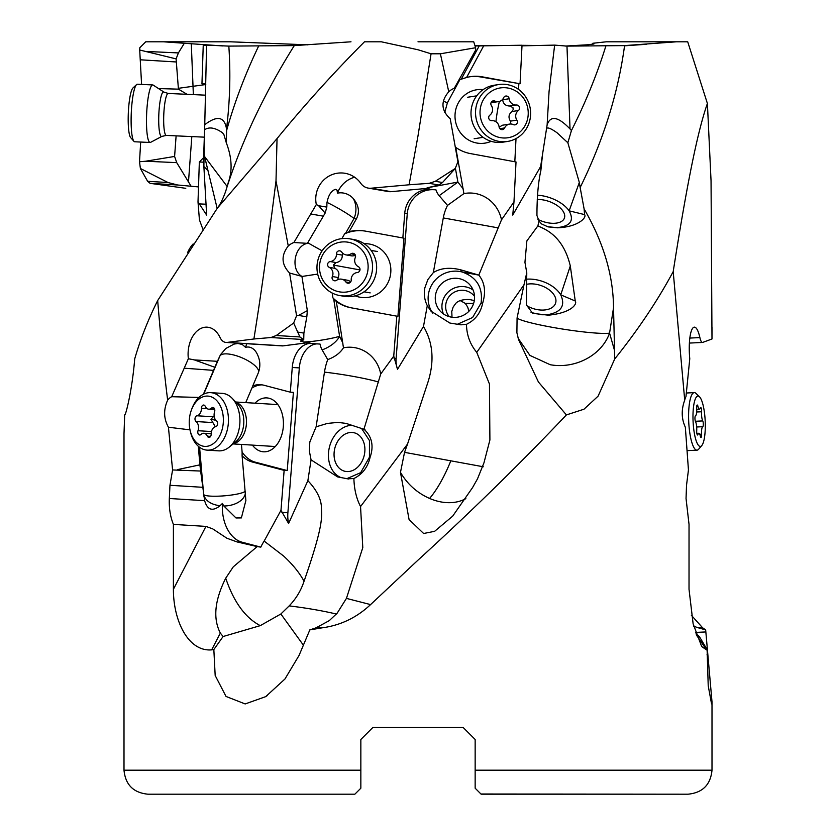 <?xml version="1.0" encoding="UTF-8"?>
<svg xmlns="http://www.w3.org/2000/svg" width="836" height="836" viewBox="0 0 836 836"><rect width="100%" height="100%" fill="white"/><g stroke="black" fill="none" stroke-linecap="round" stroke-linejoin="round"><path stroke-width="1.25" d="M307.69 44.83L230.36 41.8L145.746 41.8L139.811 47.736L139.706 50.014L176.103 58.875L178.402 52.919L147.523 51.508M518.404 339.04L516.899 332.697L517.076 317.973L523.973 284.815L476.75 352.353L489.457 384.037L489.906 439.966L483.971 462.81L477.513 478.829L472.549 487.618L452.694 516.125L434.615 531.33L423.622 533.493L409.076 519.532L400.475 472.382L404.54 452.349L407.54 444.041L360.546 506.553L362.793 547.611L346.438 598.388L370.578 604.595L418 560.13C471.044 511.726 520.504 463.322 566.4 414.917L583.988 409.212L598.095 396.149L614.732 358.937C638.077 329.833 657.566 300.73 673.199 271.627L684.715 400.162C681.204 409.671 681.413 418.69 685.342 427.238L688.446 469.947L686.523 485.288L686.042 498.496L689.031 524.391L689.021 589.275L693.117 623.76L701.676 646.521L706.524 649.865L707.099 649.551L708.217 685.76L711.551 703.902L711.99 701.686L705.668 629.895L702.648 627.815L698.353 627.815L693.744 626.279M372.846 727.477L360.849 739.484L372.846 727.477L360.849 739.484L372.846 727.477L463.154 727.477L475.151 739.484L463.154 727.477L475.151 739.484L475.151 788.202L475.151 746.203M691.362 615.286L702.648 627.815M614.732 358.937L613.53 307.721L609.569 333.125A47.997 40.138 -16 0 1 550.192 364.715L529.919 355.404L518.226 338.423M540.861 170.575L540.641 166.531L542.533 154.346L540.861 170.575C538.259 182.039 536.952 197.014 536.942 215.51L538.99 220.955L541.54 223.933L548.102 226.89L557.539 227.81C578.052 227.026 587.071 217.527 584.573 214.601L584.092 208.854C603.477 242.377 613.29 275.326 613.53 307.721M584.092 208.854L580.153 187.515C603.404 140.218 618.212 92.911 624.576 45.604L566.975 46.105L554.644 45.113L521.998 45.844M673.199 271.627C687.714 178.977 698.196 129.58 707.402 103.486L687.714 41.8L676.428 41.8L624.576 45.604M518.571 339.635L538.426 382L566.4 414.917M370.578 604.595C356.721 617.605 340.618 625.349 322.247 627.815L316.081 627.815L329.29 620.625L337.19 613.154L346.438 598.388M213.838 649.551L223.097 636.52L220.349 633.082C212.835 618.609 214.633 600.311 225.72 578.188L233.265 566.85L257.174 546.587L237.048 541.927L226.89 538.227L212.772 528.906L205.949 526.398L173.397 589.275C173.355 621.002 188.351 651.871 211.665 649.865L213.838 649.551L215.176 675.488L226.034 696.451L245.157 703.943L265.712 696.639L284.961 678.989L299.079 655.393L309.832 629.895L322.247 627.815M173.397 589.275L173.407 524.391C170.272 516.669 168.924 508.037 169.332 498.496L204.632 500.659C207.328 509.991 212.448 511.705 220.004 505.79L222.428 503.429A17.89 12.091 -86.5 0 0 223.87 505.999L236.003 517.965L241.374 517.912L245.878 500.545L242.095 455.745A38.999 26.355 -86.5 0 0 252.232 461.984L284.135 470.375L287.229 470.563L255.314 462.172A38.999 26.355 93.5 0 1 242.116 452.13L241.458 444.438M124.01 433.32L124.689 414.896C125.149 417.195 132.036 392.094 134.701 358.937C140.302 339.468 147.951 320.01 157.68 300.552C160.805 338.695 164.128 371.905 167.649 400.162C163.396 409.671 163.657 418.69 168.433 427.238L172.582 469.947L169.959 485.288L169.332 498.496M360.849 739.484L360.849 788.202L360.849 779.8L360.849 788.202L354.851 794.2L148.003 794.2C133.426 792.779 125.421 784.774 124 770.196L360.849 770.196L360.849 788.202M480.951 794.001L687.997 794.2L481.149 794.2L475.788 788.839M463.154 727.477L475.151 739.484M360.849 746.203L360.849 779.8M473.636 303.405L465.297 303.405L467.711 307.105L468.902 311.295M465.297 303.405L460.166 300.563M474.305 300.594L469.466 299.497C462.81 299.34 458.243 300.646 455.745 303.405L453.122 307.105L451.764 311.546L452.015 317.22M474.534 296.352A16.197 15.884 -38.8 0 0 447.323 299.434A16.197 15.884 -38.8 0 0 449.298 316.666M469.801 76.776A38.999 37.265 -98.8 0 1 481.139 77.048L520.044 83.778L522.03 45.228L475.057 45.98M474.9 45.499L495.56 45.51M516.742 45.301L519.49 45.269M522.019 45.311L538.792 45.51M565.063 46.074L587.812 44.768L593.957 43.953L592.86 43.263L606.267 41.8L676.428 41.8M580.153 187.515L579.327 182.447L567.853 142.768L571.448 130.531C585.67 102.305 597.155 74.08 605.912 45.855M542.533 154.346L547.131 124.867L549.064 91.417L554.644 45.113M567.853 142.768L557.069 132.788C549.754 127.574 546.18 126.602 546.347 129.873L546.41 129.695M537.538 195.216A27.003 14.285 -160.3 0 1 569.138 210.839C574.468 220.756 570.382 226.357 556.86 227.643L557.539 227.81M547.204 226.65L556.86 227.643M537.987 219.44A19.803 10.481 19.7 0 0 553.296 223.316A19.803 10.481 19.7 0 0 564.404 218.091A19.803 10.481 19.7 0 0 557.622 205.823A19.803 10.481 19.7 0 0 538.238 199.49A19.803 10.481 19.7 0 0 537.266 199.511M538.99 220.955L537.893 225.877L543.118 228.332C556.839 234.958 565.899 247.487 570.298 265.932L575.252 301.002C577.509 304.126 571.134 313.019 548.322 315.182L532.647 313.333L526.408 304.858L526.774 272.755L523.973 284.815M517.076 317.973A47.997 4.473 -171.1 0 0 550.266 326.949A47.997 4.473 -171.1 0 0 609.569 333.125L614.533 350.472M531.048 312.539L541.77 314.764L547.246 314.733C561.165 312.413 565.658 305.788 560.737 294.847A27.003 16.584 -161.7 0 0 526.596 279.182M537.893 225.877L526.868 240.914L524.945 262.347L526.774 272.755M526.429 305.495A19.803 12.164 18.3 0 0 542.313 310.083A19.803 12.164 18.3 0 0 555.574 303.186A19.803 12.164 18.3 0 0 531.226 283.853A19.803 12.164 18.3 0 0 526.492 284.334M476.75 352.353C470.083 344.359 466.666 335.017 466.467 324.316C475.203 320.115 480.595 313.072 482.654 303.196C486.071 291.868 484.786 282.505 478.809 275.107L462.277 272.024C476.802 277.291 483.072 287.626 481.087 303.029L482.654 303.196M388.092 191.517A11.997 11.568 -80.2 0 0 391.102 191.653L428.952 188.236A20.879 1.379 -4.1 0 1 427.06 187.839L457.909 182.081L439.161 195.676L447.5 205.405L463.917 193.597L455.704 147.345A38.999 37.265 81.2 0 0 470.407 153.584L516.021 161.975L513.973 201.915L501.495 219.826L478.809 275.107M513.973 201.915L512.74 215.092L540.641 166.531M457.198 324.347L472.58 317.534L481.087 303.029M478.673 275.054L460.448 269.756C449.58 267.144 440.541 268.095 433.32 272.599L427.907 279.517L424.866 287.793C423.695 294.094 424.5 300.051 427.29 305.662L430.979 311.138L449.831 323.02L460.918 324.838L466.478 324.316M432.64 313.061A27.003 26.47 141.2 0 1 428.743 292.6A27.003 26.47 141.2 0 1 459.006 271.376A27.003 26.47 141.2 0 1 462.277 272.024L460.448 269.756M454.533 317.387A19.803 19.416 -38.8 0 0 470.334 285.4A19.803 19.416 -38.8 0 0 437.312 289.455A19.803 19.416 -38.8 0 0 454.533 317.387M404.54 452.349L483.25 466.76M348.539 478.986L337.629 476.917L311.065 459.863L309.383 451.189L309.811 441.993L316.112 426.799L327.461 423.413L337.869 422.399L346.01 423.382L363.932 429.255L380.714 374.026L393.746 356.115L397.528 369.293L423.486 326.468C433.466 343.345 434.678 362.772 427.112 384.727L407.54 444.041M423.486 326.468L427.29 305.662M400.475 472.382C407.425 484.232 417.122 492.916 429.568 498.434A48.06 36.282 41.3 0 0 465.851 498.632M360.546 506.553C356.418 498.559 354.192 489.217 353.889 478.516C362.375 474.315 367.767 467.272 370.066 457.396C373.995 446.069 372.01 436.705 364.099 429.307L364.977 429.641M361.56 428.44L369.46 440.562L369.439 457.229L360.661 472.674L346.773 478.694M347.609 478.85L353.889 478.516M341.088 477.617A27.003 20.628 103.7 0 1 329.509 446.8A27.003 20.628 103.7 0 1 352.311 425.336M347.557 471.577A19.803 15.132 -76.3 0 0 364.548 453.812A19.803 15.132 -76.3 0 0 354.171 432.776A19.803 15.132 -76.3 0 0 351.392 432.452A19.803 15.132 -76.3 0 0 334.41 450.217A19.803 15.132 -76.3 0 0 344.787 471.253A19.803 15.132 -76.3 0 0 347.557 471.577M304.043 581.26C299.591 572.932 292.809 564.54 283.686 556.086L264.155 541.08L280.98 510.315L288.608 523.493L307.878 480.669C316.039 489.311 320.522 497.65 321.327 505.696C321.473 516.021 325.037 521.162 304.043 581.26C300.97 590.603 296.007 598.806 289.172 605.901A47.997 4.702 -171.3 0 1 336.385 614.052M307.878 480.669L311.065 459.863M309.832 629.895L316.081 627.815M223.097 636.52L260.268 625.641L280.865 613.99L303.374 645.141M205.949 526.398L173.407 524.391M264.155 541.08A45.353 30.65 -86.5 0 0 260.811 547.131L242.241 542.25A37.798 25.55 93.5 0 1 222.428 503.429M172.582 469.947L200.64 471.044L204.632 500.659M198.32 446.257L199.909 464.847L177.431 469.623M168.433 427.238L189.991 429.85M198.989 397.424L171.694 396.713A17.399 11.756 -86.5 0 0 167.649 400.162M276.005 180.879L288.263 245.972C280.917 255.471 281.366 264.489 289.601 273.038L296.561 315.747L293.655 323.02L276.288 335.497L270.937 337.535L253.893 338.988C261.062 294.335 268.44 241.635 276.005 180.879L277.04 138.577L217.287 208.237L157.68 300.552M253.893 338.988L227.173 342.415A11.997 8.109 93.5 0 1 226.128 342.446A11.997 8.109 93.5 0 1 225.062 342.279A11.997 8.109 93.5 0 1 220.098 337.598A25.801 17.441 -86.5 0 0 209.439 327.534A25.801 17.441 -86.5 0 0 207.14 327.169A25.801 17.441 -86.5 0 0 188.361 358.728L171.694 396.713M418 41.8L473.719 41.8L475.621 47.736L440.384 53.797L448.765 91.772C440.593 101.271 441.084 110.289 450.249 118.837L457.909 161.745L455.254 168.475L435.305 181.297L429.171 183.335L409.086 184.787L418 135.86L431.062 53.797L418 49.763L381.341 41.8L364.486 41.8C333.794 72.565 304.649 104.824 277.04 138.577M409.086 184.787L371.1 188.215A11.997 11.568 99.8 0 1 360.839 183.397A25.801 24.871 -80.2 0 0 345.268 173.334A25.801 24.871 -80.2 0 0 345.017 173.292A25.801 24.871 -80.2 0 0 316.321 204.527L293.906 242.513A17.399 16.772 -80.2 0 0 288.263 245.972M440.384 53.797L431.062 53.797M455.254 168.475L442.495 182.53L438.9 185.007L427.06 187.839M475.621 47.736L475.705 50.014L454.272 88.313A17.399 16.626 81.2 0 0 448.765 91.772M520.044 83.778L482.362 76.849A38.999 37.265 81.2 0 0 470.407 76.682A38.999 37.265 81.2 0 0 466.592 77.487L459.894 79.639L447.365 102.859L443.31 101.051M466.592 77.487L483.835 45.552M518.822 83.976L518.539 89.41M516.011 138.588L514.819 161.756M566.975 46.105L570.027 128.953C558.093 116.528 550.464 115.169 547.131 124.867M570.027 128.953L571.448 130.531M463.917 193.597A33.346 31.862 -98.8 0 1 495.445 206.199A33.346 31.862 81.2 0 1 501.495 219.826M498.068 227.862L443.289 217.914A44.245 42.646 -80.2 0 1 447.5 205.405M433.32 272.599L443.289 217.914M439.161 195.676A16.49 15.894 99.8 0 1 435.974 189.866L429.15 189.249A25.801 24.871 -80.2 0 0 404.749 213.274L402.847 237.978L403.955 238.176L397.926 316.363L396.828 316.175L393.746 356.115M397.528 369.293A25.801 24.871 99.8 0 1 396.118 358.477L407.268 213.713A25.801 24.871 99.8 0 1 434.072 189.73M226.128 342.446L282.192 345.895A11.997 8.109 -86.5 0 0 283.237 345.853L309.853 342.436A20.879 1.975 -1.5 0 1 304.001 342.049L311.567 341.464A21.005 1.86 171 0 0 339.594 336.281A21.005 11.056 -25.9 0 1 322.132 349.876L327.743 359.605C334.933 356.93 340.179 353.001 343.46 347.797L336.344 301.545A38.999 37.589 -80.2 0 0 351.026 307.784L396.828 316.175M343.46 347.797A33.346 32.134 99.8 0 1 374.956 360.4A33.346 32.134 -80.2 0 1 380.714 374.026M378.718 382.062L375.322 381.122A47.997 4.702 8.7 0 0 324.472 372.114A44.245 29.908 -86.5 0 1 327.743 359.605M316.112 426.799L324.472 372.114M322.132 349.876A16.49 11.15 93.5 0 1 320.042 344.066L309.968 343.45A25.801 17.441 -86.5 0 0 292.266 367.474L290.311 392.178L263.957 385.25A38.999 26.355 -86.5 0 0 260.487 384.696A38.999 26.355 -86.5 0 0 252.775 385.887L258.188 373.128C260.811 366.398 260.289 359.658 256.621 352.917A17.89 12.091 -86.5 0 0 254.949 350.556A17.89 12.091 -86.5 0 0 246.724 347.097A17.89 12.091 -86.5 0 0 245.565 347.337A25.801 17.441 93.5 0 1 246.819 343.721M288.608 523.493A25.801 17.441 93.5 0 1 287.887 512.677L299.33 367.913A25.801 17.441 93.5 0 1 317.565 343.868M287.229 470.563L293.405 392.377L290.311 392.178M284.135 470.375L280.98 510.315M257.174 546.587A57.465 5.622 -171.3 0 1 260.811 547.131M289.172 605.901L280.865 613.99M199.585 447.291L203.65 494.484C205.332 500.701 210.787 504.474 220.004 505.79M203.723 496.114L203.65 494.484A21.005 3.313 175.1 0 0 226.107 495.664A21.005 3.313 175.1 0 0 245.157 491.296M245.345 493.574A21.005 13.501 -2.5 0 1 226.796 505.853A21.005 13.501 -2.5 0 1 223.87 505.999M200.64 471.044L199.909 464.847M245.565 347.337L242.241 344.453L237.852 343.481L234.101 344.077L225.824 348.476L220.495 354.704L217.412 361.319L194.349 359.908L214.842 367.276L203.399 394.258M194.349 359.908L188.361 358.728M293.655 323.02L299.905 336.95L303.729 339.865L300.417 341.057L304.001 342.049M296.561 315.747L298.546 315.423L306.822 316.844L307.345 310.647L298.546 315.423M289.601 273.038L301.921 276.392L307.345 310.647M316.321 204.527L318.6 205.708L325.141 213.076L307.397 243.349L293.906 242.513M307.397 243.349C294.241 245.909 290.196 269.809 301.921 276.392M402.847 237.978L365.018 231.049A38.999 37.589 -80.2 0 0 364.632 230.987A38.999 37.589 -80.2 0 0 349.082 231.687L356.355 218.927C359.856 212.198 358.863 205.457 353.398 198.717A17.89 17.242 -80.2 0 0 339.082 192.897A17.89 17.242 -80.2 0 0 337.43 193.137A25.801 24.871 99.8 0 1 354.642 177.222M337.43 193.137L337.086 190.253L335.779 189.281L334.139 189.876C330.502 191.914 328.099 196.282 326.928 203.002L326.834 207.119L318.6 205.708M428.952 188.236A20.722 19.97 -80.2 0 0 429.15 189.249M444.762 112.515L447.365 102.859M483.145 89.619A27.003 25.801 81.2 0 0 455.003 116.455A27.003 25.801 81.2 0 0 491.16 141.315M341.903 238.626L344.62 233.84A38.999 37.589 99.8 0 1 365.196 231.091M397.926 316.363L352.123 307.972A38.999 37.589 99.8 0 1 332.937 297.93L332.164 293.008M355.185 295.839A27.003 26.02 -80.2 0 0 390.861 270.655A27.003 26.02 -80.2 0 0 364.162 243.694M336.344 301.545L332.937 297.93M309.853 342.436A20.722 14.003 -86.5 0 0 309.968 343.45M245.721 402.618L251.908 388.04A38.999 26.355 93.5 0 1 262.023 384.853M252.409 445.107A27.003 18.246 -86.5 0 0 271.857 449.423A27.003 18.246 -86.5 0 0 283.414 424.855A27.003 18.246 -86.5 0 0 274.156 400.757A27.003 18.246 -86.5 0 0 254.99 403.192M242.095 455.745L242.116 452.13M258.669 371.884A21.005 7.179 23 0 0 242.231 357.902A21.005 7.179 23 0 0 219.868 356.105L203.744 394.09M251.908 388.04L252.159 387.507L251.908 388.04M217.412 361.319L214.842 367.276M252.775 385.887L252.159 387.507M301.932 276.465L317.69 274.083M306.822 316.844L303.886 333.104L297.24 331.965M303.729 339.865L303.886 333.104M325.141 213.076L326.834 207.119M353.398 198.717A21.005 18.267 -79.4 0 1 354.036 218.499A21.005 1.965 29.7 0 0 329.645 203.702A21.005 1.965 29.7 0 0 326.991 202.406M349.082 231.687L345.592 233.307L354.036 218.499L356.355 218.927M344.62 233.84L345.592 233.307M322.1 250.831L307.732 242.764M350.995 41.8L294.293 45.604C264.636 92.911 242.158 140.208 226.849 187.515L225.647 191.423M140.678 142.047L139.518 161.745L140.385 168.475L147.627 181.297L150.093 183.335L185.049 188.215A11.997 7.984 93.5 0 0 185.425 188.246A11.997 7.984 93.5 0 0 185.801 188.257M222.543 45.928L184.328 43.263L178.402 52.919M184.328 43.263L163.584 41.8M141.587 84.426L139.706 50.014M205.781 84.54L178.361 88.313L176.103 58.875M187.065 94.322L178.434 89.149L158.537 88.574M178.434 89.149L178.361 88.313M191.287 43.618L193.356 94.604M204.475 132.454L203.482 162.163L199.344 161.975L198.007 201.915L206.659 215.092L203.879 166.531L207.976 170.575L204.068 154.346L206.586 45.113L228.824 46.105C230.715 73.756 229.952 101.375 226.514 128.953C224.497 116.528 217.161 115.169 204.517 124.867M205.792 83.955L201.957 83.778L203.242 45.228L206.408 45.447M294.293 45.604L228.824 46.105M705.668 629.895L698.353 627.815M707.099 649.551L699.366 636.52L695.97 633.866M707.402 103.486L711.049 180.879L711.99 338.988L702.679 342.415A11.997 2.884 -92.7 0 1 702.459 342.457A11.997 2.884 -92.7 0 1 701.916 342.279A11.997 2.884 -92.7 0 1 699.889 337.598A25.801 6.207 87.3 0 0 695.531 327.534A25.801 6.207 87.3 0 0 694.371 327.148A25.801 6.207 87.3 0 0 689.773 358.728L685.959 396.713A17.399 4.18 87.3 0 0 684.715 400.162M592.86 43.263L593.184 44.12M712 327.409L711.99 338.988M226.849 187.515L228.291 182.447C232.586 170.753 231.917 157.523 226.305 142.768L226.608 130.531C234.508 102.305 245.22 74.08 258.732 45.865M226.305 142.768L223.891 134.565L222.533 132.788C215.051 127.574 209.01 126.602 204.433 129.873M217.172 208.404L207.976 170.575M198.007 201.915L199.417 219.826L202.855 229.179M147.627 181.297L168.026 182.53L177.713 185.007L198.508 186.919M139.518 161.745L145.652 161.223L176.73 162.644L174.599 156.447L145.652 161.223M176.114 135.86L174.599 156.447M176.73 162.644L191.068 186.167M168.026 182.53L140.385 168.475M203.639 157.617L199.344 161.975M203.879 166.531L204.068 154.346M226.514 128.953L226.608 130.531M443.404 313.887A19.803 19.416 141.2 0 1 473.071 289.998M207.182 450.144L218.666 450.855A28.8 19.468 -86.5 0 0 229.21 447.124A28.8 19.468 -86.5 0 0 232.209 398.354A28.8 19.468 -86.5 0 0 224.759 393.777A28.8 19.468 -86.5 0 0 222.198 393.359L210.714 392.659A28.8 19.468 93.5 0 1 213.284 393.066A28.8 19.468 93.5 0 1 228.218 424.5A28.8 19.468 93.5 0 1 207.182 450.144A28.8 19.468 93.5 0 1 204.621 449.737A28.8 19.468 93.5 0 1 190.43 431.784L190.096 430.321A25.195 17.034 93.5 0 1 191.329 410.246A25.195 17.034 93.5 0 1 210.097 396.452A25.195 17.034 93.5 0 1 222.951 425.618A25.195 17.034 93.5 0 1 202.511 446.027A25.195 17.034 93.5 0 1 190.096 430.321M191.329 410.246L191.841 408.835A28.8 19.468 93.5 0 1 210.714 392.659M208.645 437.395A3.051 2.059 -86.5 0 0 208.916 437.437A3.051 2.059 -86.5 0 0 211.174 434.177A7.012 4.734 93.5 0 1 215.667 426.705A3.051 2.059 -86.5 0 0 217.569 424.197A3.051 2.059 -86.5 0 0 216.555 420.926A7.012 4.734 93.5 0 1 214.601 411.761A3.051 2.059 -86.5 0 0 213.211 407.519A3.051 2.059 -86.5 0 0 212.94 407.466A3.051 2.059 -86.5 0 0 211.686 407.999A7.012 4.734 93.5 0 1 208.781 409.201A7.012 4.734 93.5 0 1 208.164 409.097A7.012 4.734 93.5 0 1 205.228 406.296A3.051 2.059 -86.5 0 0 203.963 405.084A3.051 2.059 -86.5 0 0 203.691 405.042A3.051 2.059 -86.5 0 0 201.434 408.302A7.012 4.734 93.5 0 1 196.941 415.774A3.051 2.059 -86.5 0 0 195.039 418.272A3.051 2.059 -86.5 0 0 196.052 421.543A7.012 4.734 93.5 0 1 198.007 430.718A3.051 2.059 -86.5 0 0 199.396 434.96A3.051 2.059 -86.5 0 0 199.668 435.002A3.051 2.059 -86.5 0 0 200.922 434.48A7.012 4.734 93.5 0 1 203.827 433.278A7.012 4.734 93.5 0 1 204.444 433.382A7.012 4.734 93.5 0 1 207.38 436.173A3.051 2.059 -86.5 0 0 208.645 437.395M215.333 426.768L210.923 419.254A49.888 4.88 -171.3 0 1 215.855 420.299M196.941 415.774L213.316 416.777L210.923 419.254M213.316 416.777L214.215 416.61M701.77 445.557L698.656 449.193A28.8 6.928 -92.7 0 1 696.984 450.165A28.8 6.928 -92.7 0 1 695.677 449.737A28.8 6.928 -92.7 0 1 688.624 419.055A28.8 6.928 -92.7 0 1 694.298 392.627A28.8 6.928 -92.7 0 1 695.604 393.066A28.8 6.928 -92.7 0 1 696.054 393.453L699.492 396.776A25.195 6.061 -92.7 0 1 705.187 420.957A25.195 6.061 -92.7 0 1 701.77 445.557A25.195 6.061 -92.7 0 1 699.168 446.027A25.195 6.061 -92.7 0 1 692.971 416.861A25.195 6.061 -92.7 0 1 699.095 396.452A25.195 6.061 -92.7 0 1 699.492 396.776M700.871 437.395A3.051 0.731 87.3 0 0 701.007 437.437A3.051 0.731 87.3 0 0 701.582 434.177A7.012 1.682 -92.7 0 1 702.762 426.705A3.051 0.731 87.3 0 0 703.306 424.197A3.051 0.731 87.3 0 0 702.762 420.926A7.012 1.682 -92.7 0 1 701.55 411.761A3.051 0.731 87.3 0 0 700.829 407.519A3.051 0.731 87.3 0 0 700.683 407.466A3.051 0.731 87.3 0 0 700.307 407.999A7.012 1.682 -92.7 0 1 699.429 409.201A7.012 1.682 -92.7 0 1 699.115 409.097A7.012 1.682 -92.7 0 1 697.914 406.296A3.051 0.731 87.3 0 0 697.391 405.084A3.051 0.731 87.3 0 0 697.255 405.032A3.051 0.731 87.3 0 0 696.681 408.302A7.012 1.682 -92.7 0 1 695.5 415.774A3.051 0.731 87.3 0 0 694.956 418.272A3.051 0.731 87.3 0 0 695.5 421.543A7.012 1.682 -92.7 0 1 696.712 430.718A3.051 0.731 87.3 0 0 697.433 434.96A3.051 0.731 87.3 0 0 697.579 435.002A3.051 0.731 87.3 0 0 697.955 434.48A7.012 1.682 -92.7 0 1 698.833 433.278A7.012 1.682 -92.7 0 1 699.147 433.382A7.012 1.682 -92.7 0 1 700.349 436.173A3.051 0.731 87.3 0 0 700.871 437.395M343.69 296.237A28.8 27.755 -80.2 0 0 343.972 296.289A28.8 27.755 -80.2 0 0 376.19 272.755A28.8 27.755 -80.2 0 0 354.015 239.577A28.8 27.755 -80.2 0 0 353.732 239.524L349.647 238.814A28.8 27.755 99.8 0 1 349.929 238.866A28.8 27.755 99.8 0 1 372.093 272.055A28.8 27.755 99.8 0 1 339.876 295.578A28.8 27.755 99.8 0 1 339.594 295.536A28.8 27.755 99.8 0 1 317.429 262.347A28.8 27.755 99.8 0 1 349.647 238.814M339.291 291.827A25.195 24.286 99.8 0 1 319.916 262.661A25.195 24.286 99.8 0 1 348.33 242.252A25.195 24.286 99.8 0 1 367.704 271.418A25.195 24.286 99.8 0 1 339.291 291.827M347.734 283.195A3.051 2.936 -80.2 0 0 351.214 279.976A7.012 6.751 99.8 0 1 357.359 272.505A3.051 2.936 -80.2 0 0 358.414 266.736A7.012 6.751 99.8 0 1 355.3 257.561A3.051 2.936 -80.2 0 0 351.015 253.799A7.012 6.751 99.8 0 1 341.757 252.096A3.051 2.936 -80.2 0 0 336.406 254.102A7.012 6.751 99.8 0 1 330.262 261.574A3.051 2.936 -80.2 0 0 329.206 267.342A7.012 6.751 99.8 0 1 332.32 276.517A3.051 2.936 -80.2 0 0 336.615 280.279A7.012 6.751 99.8 0 1 345.874 281.983A3.051 2.936 -80.2 0 0 347.734 283.195M350.765 281.795L348.413 280.415L341.527 279.172M332.32 276.517L338.162 277.521L337.869 279.59M338.162 277.521C339.792 273.623 338.747 270.571 335.048 268.346L333.303 265.054L360.002 269.934M330.262 261.574L336.103 262.577L333.303 265.054M336.103 262.577C340.336 261.825 342.384 259.327 342.258 255.105L342.645 253.151M352.081 255.941L355.499 255.597M193.147 243.934A28.8 19.155 93.5 0 0 187.692 252.409M498.674 84.54L494.128 85.241A28.8 27.515 81.2 0 0 471.347 108.701A28.8 27.515 81.2 0 0 502.948 142.162L507.494 141.462A28.8 27.515 -98.8 0 1 475.893 108.001A28.8 27.515 -98.8 0 1 498.674 84.54A28.8 27.515 -98.8 0 1 530.275 118.001A28.8 27.515 -98.8 0 1 507.494 141.462M527.924 117.218A25.195 24.077 -98.8 0 1 500.273 137.626A25.195 24.077 -98.8 0 1 480.334 108.461A25.195 24.077 -98.8 0 1 507.995 88.052A25.195 24.077 -98.8 0 1 527.924 117.218M519.543 108.586A3.051 2.916 81.2 0 0 516.418 105.012A7.012 6.698 -98.8 0 1 509.176 98.742A3.051 2.916 81.2 0 0 503.638 97.718A7.012 6.698 -98.8 0 1 494.902 101.062A3.051 2.916 81.2 0 0 491.359 105.545A7.012 6.698 -98.8 0 1 489.854 115.159A3.051 2.916 81.2 0 0 491.85 120.666A7.012 6.698 -98.8 0 1 499.092 126.936A3.051 2.916 81.2 0 0 504.62 127.95A7.012 6.698 -98.8 0 1 513.356 124.616A3.051 2.916 81.2 0 0 516.909 120.133A7.012 6.698 -98.8 0 1 518.404 110.519A3.051 2.916 81.2 0 0 519.543 108.586M502.645 99.306L502.687 99.745C503.209 103.883 505.623 105.973 509.929 106.015L512.938 107.625L513.22 109.558L511.925 111.522C508.643 114.313 508.152 117.521 510.42 121.136L510.911 124.01M509.626 124.083L502.363 125.233L499.134 127.229M491.025 102.703L498.643 101.595M166.301 135.411L161.881 136.393L150.574 142.36A28.8 4.765 -87.4 0 1 150.104 142.475A28.8 4.765 -87.4 0 1 146.499 118.702A28.8 4.765 -87.4 0 1 152.748 84.938A28.8 4.765 -87.4 0 1 153.197 85.094L163.908 92.075L168.224 93.454A21.005 3.48 92.6 0 0 163.678 118.075A21.005 3.48 92.6 0 0 166.301 135.411L204.318 137.156M152.748 84.938L137.376 84.227A28.8 4.765 92.6 0 0 136.561 84.603A28.8 4.765 92.6 0 0 131.127 118.001A28.8 4.765 92.6 0 0 133.959 141.326A28.8 4.765 92.6 0 0 134.732 141.775L150.104 142.475M136.561 84.603L132.945 87.989A25.195 4.17 92.6 0 0 128.201 117.218A25.195 4.17 92.6 0 0 130.667 137.626L133.959 141.326M225.72 578.188L225.72 578.188C233.787 602.004 245.293 617.825 260.268 625.641M475.151 770.196L712 770.196L712 701.686M584.573 214.601L569.138 210.839L579.327 182.447M547.246 314.733L548.322 315.182M575.252 301.002L560.737 294.847L570.298 265.932M450.834 460.761A48.06 12.467 -66.7 0 1 449.914 463.029A48.06 12.467 -66.7 0 1 429.568 498.434M369.439 457.229L370.066 457.396M220.349 633.082L211.665 649.865M242.241 542.25L237.048 541.927M202.751 487.304L169.959 485.288M371.1 188.215L391.102 191.653M438.9 185.007L429.171 183.335M435.305 181.297L442.495 182.53M461.294 79.106L479.279 45.792M393.975 358.111L396.118 358.477M407.268 213.713L404.749 213.274M281.889 512.311L287.887 512.677M299.33 367.913L292.266 367.474M213.525 370.369L184.296 368.195M227.173 342.415L283.237 345.853M302.538 339.479L270.937 337.535M323.333 216.169L310.867 213.995M463.28 188.988L457.909 182.081L455.38 168.151M482.362 76.849L481.139 77.048M352.123 307.972L351.026 307.784M342.938 343.188L339.594 336.281L333.658 298.776M255.314 462.172L252.232 461.984M219.22 357.191L219.868 356.105A21.005 20.879 30.4 0 1 220.756 354.276M276.288 335.497L299.905 336.95M176.323 61.968L140.218 59.795M199.365 203.911L206.001 204.214M705.856 631.943L695.5 632.424M707.852 655.393L706.995 654.839M696.304 634.869L706.524 649.865M689.846 338.068L699.889 337.598M227.162 186.491L204.642 156.604M177.713 185.007L150.093 183.335M191.82 136.581L188.445 182.363M236.055 402.367A21.005 14.191 93.5 0 1 246.421 423.706A21.005 14.191 93.5 0 1 233.526 443.613M229.21 447.124L235.533 441.972A22.29 15.058 -86.5 0 0 237.842 404.237L232.209 398.354M207.38 436.173L210.609 436.371M198.007 430.718L211.466 431.543M196.052 421.543L212.428 422.546M201.434 408.302L207.161 408.647M211.686 407.999L214.131 408.146M696.681 426.987L702.762 426.705M701.582 434.177L699.753 434.26M697.955 434.48L697.151 434.521M697.914 406.296L696.722 406.359M701.55 411.761L696.66 411.991M702.762 420.926L695.385 421.271M345.874 281.983L349.95 282.683M329.206 267.342L335.048 268.346M336.406 254.102L342.258 255.105M351.015 253.799L355.007 254.478M502.687 99.745L509.176 98.742M516.418 105.012L509.929 106.015M518.404 110.519L511.925 111.522M516.909 120.133L510.42 121.136M504.62 127.95L499.865 128.692M494.902 101.062L491.798 101.543M495.926 121.722A49.888 13.951 100.4 0 1 496.96 113.947A49.888 13.951 100.4 0 1 499.374 101.438M161.881 136.393A22.29 3.689 -87.4 0 1 158.725 118.085A22.29 3.689 -87.4 0 1 163.908 92.075M124 770.196L124 433.194M712 770.196C710.579 784.774 702.574 792.779 687.997 794.2M624.544 45.813L646.312 44.298M267.259 695.604L265.691 696.618M388.207 191.538L368.206 188.1M217.287 208.237C220.108 204.705 222.898 199.093 225.647 191.402M689.397 343.073L702.459 342.457M235.71 402.001L277.876 404.593M233.139 443.926L275.305 446.518M211.174 433.727L203.827 433.278M214.747 409.567L208.781 409.201M696.984 450.165L687.067 450.635M694.298 392.627L686.335 393.004M696.848 433.361L698.833 433.278M696.722 409.326L699.429 409.201M371.132 250.434L377.297 251.49M364.015 291.827L370.181 292.882M339.876 295.578L343.972 296.289M352.144 255.952L346.094 254.907M483.145 137.344L474.137 138.745M476.708 95.837L467.7 97.237M168.224 93.454L205.489 95.168"/></g></svg>
